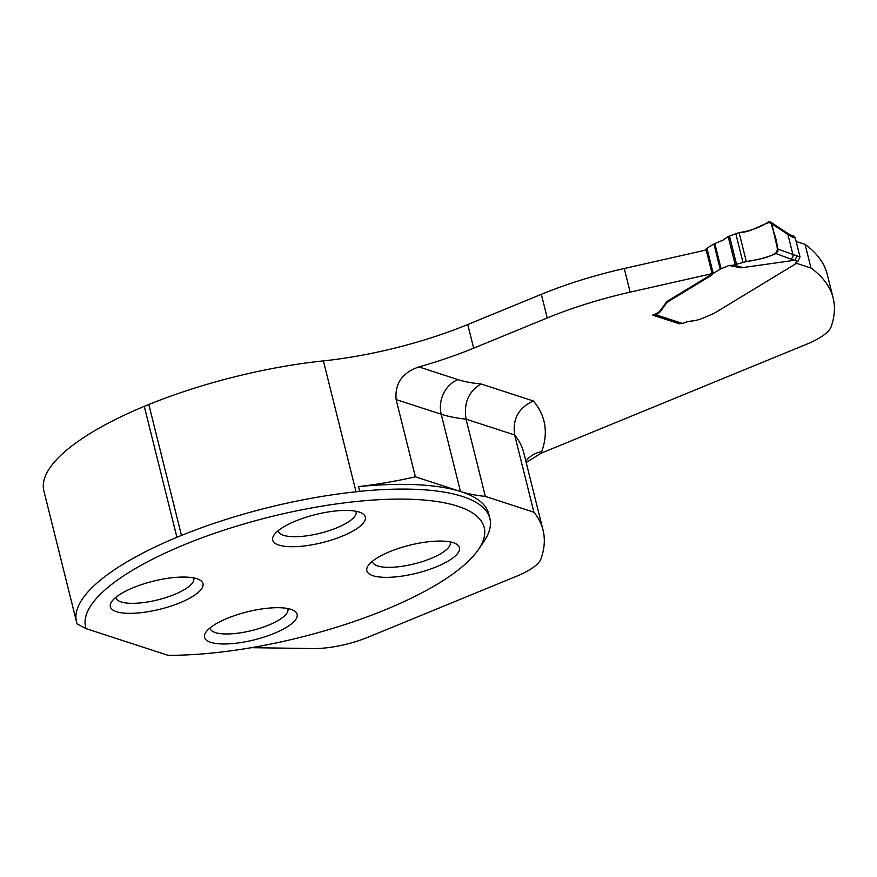 <?xml version="1.0" encoding="UTF-8"?>
<svg xmlns="http://www.w3.org/2000/svg" width="877" height="877" viewBox="0 0 877 877"><rect width="100%" height="100%" fill="white"/><g stroke="black" fill="none" stroke-linecap="round" stroke-linejoin="round"><path stroke-width="1.32" d="M533.918 512.223A463.648 140.188 -14 0 1 543.038 530.092L523.777 452.839A463.648 140.188 166 0 0 514.656 434.97L533.918 512.223L485.321 496.404A175.575 53.091 -14 0 1 460.48 491.493L415.38 476.814A173.865 52.576 -14 0 1 358.529 486.603A213.078 64.427 -14 0 1 488.697 513.834L489.881 518.559A213.078 64.427 -14 0 1 484.148 541.054L478.678 549.199A205.404 62.103 -14 0 1 168.011 655.305L86.143 628.666L77.22 624.018A212.99 64.405 -14 0 1 76.496 621.716A212.99 64.405 -14 0 1 176.924 537.294L181.462 535.43A212.99 64.405 -14 0 1 356.04 491.811L359.713 491.328A213.078 64.427 -14 0 1 489.881 518.559M460.48 491.493L441.219 414.24A175.575 53.091 -14 0 0 466.06 419.162L514.656 434.97C512.365 419.074 518.603 407.739 533.38 400.997L481.034 383.962C468.548 391.427 463.549 403.168 466.06 419.162L485.321 496.404M543.038 530.092A463.648 140.188 -14 0 1 540.956 558.945A51.14 15.457 -14 0 1 516.531 576.255L367.956 637.239A51.14 15.457 -14 0 1 313.133 648.552L251.403 647.675M526.189 462.508L541.021 453.245L806.643 344.212A51.14 15.457 166 0 0 831.067 326.902A463.648 140.188 166 0 0 833.15 298.048L827.252 274.402A463.648 140.188 166 0 0 805.097 244.398L796.141 241.482M76.496 621.716L43.85 490.78A212.99 64.405 -14 0 1 144.277 406.358L148.816 404.494A212.99 64.405 -14 0 1 323.394 360.885A173.865 52.576 166 0 0 467.759 324.523L541.35 294.321A170.456 51.546 166 0 1 624.238 268.505L630.135 292.151A170.456 51.546 166 0 0 547.237 317.967L473.657 348.169L467.759 324.523M680.431 323.449L679.478 323.843L652.696 315.128L654.132 314.536A13.637 4.122 166 0 0 660.293 310.568L666.564 301.962A17.047 5.152 166 0 1 668.844 300.307L710.293 275.137A9.603 2.905 166 0 0 712.102 273.635L706.215 249.989L624.238 268.505M833.15 298.048A463.648 140.188 166 0 0 810.995 268.044L805.097 244.398M795.56 263.023L810.995 268.044M712.102 273.635L630.135 292.151M481.034 383.962A148.301 44.837 -14 0 1 457.882 379.598L418.943 366.926A173.865 52.576 166 0 0 473.657 348.169M415.38 476.814L396.119 399.572C394.749 383.402 402.357 372.517 418.943 366.926M679.478 323.843L679.291 323.087M358.529 486.603L359.713 491.328M86.143 628.666A205.404 62.103 -14 0 1 299.145 510.337A205.404 62.103 -14 0 1 478.678 549.199M372.966 575.696A47.731 14.427 166 0 0 433.83 567.825A47.731 14.427 166 0 0 455.952 543.817A47.731 14.427 166 0 0 453.321 542.72A47.731 14.427 166 0 0 406.709 545.965A47.731 14.427 166 0 0 368.121 565.72A47.731 14.427 166 0 0 372.966 575.696M278.82 545.066A47.731 14.427 -14 0 1 273.975 535.08A47.731 14.427 -14 0 1 312.563 515.336A47.731 14.427 -14 0 1 359.175 512.08A47.731 14.427 -14 0 1 361.806 513.177A47.731 14.427 -14 0 1 339.695 537.184A47.731 14.427 -14 0 1 278.82 545.066M210.633 642.326A47.731 14.427 -14 0 1 205.788 632.35A47.731 14.427 -14 0 1 244.376 612.595A47.731 14.427 -14 0 1 290.989 609.351A47.731 14.427 -14 0 1 293.62 610.447A47.731 14.427 -14 0 1 271.508 634.455A47.731 14.427 -14 0 1 210.633 642.326M116.498 611.697A47.731 14.427 166 0 0 177.362 603.814A47.731 14.427 166 0 0 199.485 579.807A47.731 14.427 166 0 0 196.843 578.71A47.731 14.427 166 0 0 150.23 581.966A47.731 14.427 166 0 0 111.642 601.71A47.731 14.427 166 0 0 116.498 611.697M287.733 608.528A40.057 12.114 -14 0 1 287.908 609.055A40.057 12.114 -14 0 1 251.973 630.497A40.057 12.114 -14 0 1 210.173 628.436A40.057 12.114 -14 0 1 210.085 627.888M193.598 577.888A40.057 12.114 -14 0 1 193.773 578.414A40.057 12.114 -14 0 1 157.827 599.857A40.057 12.114 -14 0 1 116.027 597.796A40.057 12.114 -14 0 1 115.939 597.248M355.919 511.258A40.057 12.114 -14 0 1 356.095 511.784A40.057 12.114 -14 0 1 320.16 533.227A40.057 12.114 -14 0 1 278.36 531.166A40.057 12.114 -14 0 1 278.272 530.618M450.065 541.898A40.057 12.114 -14 0 1 450.241 542.424A40.057 12.114 -14 0 1 414.306 563.867A40.057 12.114 -14 0 1 372.506 561.806A40.057 12.114 -14 0 1 372.407 561.258M176.924 537.294L144.277 406.358M181.462 535.43L148.816 404.494M729.116 265.457L732.964 265.26L746.316 261.554C757.553 259.976 767.441 257.312 775.981 253.552L778.063 249.101L771.749 223.778L778.063 249.101L796.996 255.92L794.88 260.239L741.109 267.825L729.116 265.457L721.102 268.757L714.81 243.532A3.409 1.03 166 0 0 713.933 243.959L706.95 248.202A3.409 1.03 166 0 0 706.226 248.86A9.603 2.905 -14 0 1 704.801 250.307M790.813 235.124L792.271 236.998L787.897 234.455L771.749 223.778L770.576 222.045L768.131 222.034C760.008 227.516 750.339 231.035 739.092 232.602L728.162 236.516L722.834 240.232L714.81 243.532M790.605 234.992L794.178 236.373L795.296 238.084L800.01 256.994L797.927 261.324A139.772 42.26 -14 0 1 794.88 260.239M653.661 314.722A3.409 2.927 -72 0 0 653.924 314.821L680.705 323.547A3.409 2.927 -72 0 0 682.547 323.46L683.917 322.889A8.518 2.576 -14 0 1 691.317 321.081A12.782 3.87 166 0 0 702.422 318.362L714.349 313.199A17.047 5.152 166 0 0 714.963 312.837L795.143 264.152L795.527 263.232A5.109 1.546 -14 0 1 797.927 261.324M653.924 314.821A3.409 2.927 -72 0 0 654.22 314.898L655.711 314.722A13.637 4.122 166 0 0 660.491 311.357L666.761 302.751A17.047 5.152 -14 0 1 669.041 301.096L710.491 275.926A9.603 2.905 166 0 0 712.519 274.084A3.409 1.03 -14 0 1 713.231 273.427L720.214 269.184A3.409 1.03 -14 0 1 721.102 268.757M732.964 265.26L736.088 265.841C741.317 266.882 742.994 267.54 741.109 267.825M771.749 223.778L768.131 222.034C760.008 227.516 750.339 231.035 739.092 232.602L746.316 261.554C757.761 259.439 770.905 257.838 778.009 251.162L771.749 223.778L768.669 221.793C760.392 227.34 750.537 230.936 739.092 232.602L746.316 261.554C757.794 259.954 767.868 257.202 776.518 253.278C779.5 243.883 772.955 231.649 770.795 222.199C762.201 223.712 751.304 232.569 739.092 232.602L746.316 261.554C757.553 259.976 767.441 257.312 775.981 253.552L778.063 249.101M739.092 232.602L746.316 261.554C757.761 259.439 770.905 257.838 778.009 251.162L771.749 223.778L768.669 221.793C760.392 227.34 750.537 230.936 739.092 232.602L746.316 261.554M541.021 453.245A78.415 23.712 166 0 0 541.745 451.567A490.923 148.443 166 0 0 533.38 400.997M457.882 379.598A27.275 23.405 -72 0 0 441.219 414.24L396.119 399.572M547.237 317.967L541.35 294.321M356.04 491.811L323.394 360.885M541.745 451.567A27.275 25.488 19.5 0 0 525.86 461.17M796.996 255.92A136.363 41.23 166 0 0 800.01 256.994M794.672 260.294L790.594 259A3.409 3.135 110.5 0 0 792.929 254.648L787.897 234.455A3.409 3.004 123.5 0 0 786.724 232.712L770.697 222.122M795.296 238.084A136.363 41.23 -14 0 1 792.271 236.998M655.711 314.722L682.547 323.46M742.929 262.245L735.748 233.446M729.456 235.946L736.483 264.109M735.145 264.514L728.162 236.516M713.933 243.959L720.214 269.184M706.95 248.202L713.231 273.427M706.226 248.86L712.519 274.084M710.293 275.137L710.491 275.926M668.844 300.307L669.041 301.096M666.564 301.962L666.761 302.751M666.257 302.269L666.443 303.058M665.336 303.376L665.533 304.166M660.293 310.568L660.491 311.357M790.594 259L775.981 253.552M786.724 232.712L790.835 235.091"/></g></svg>
